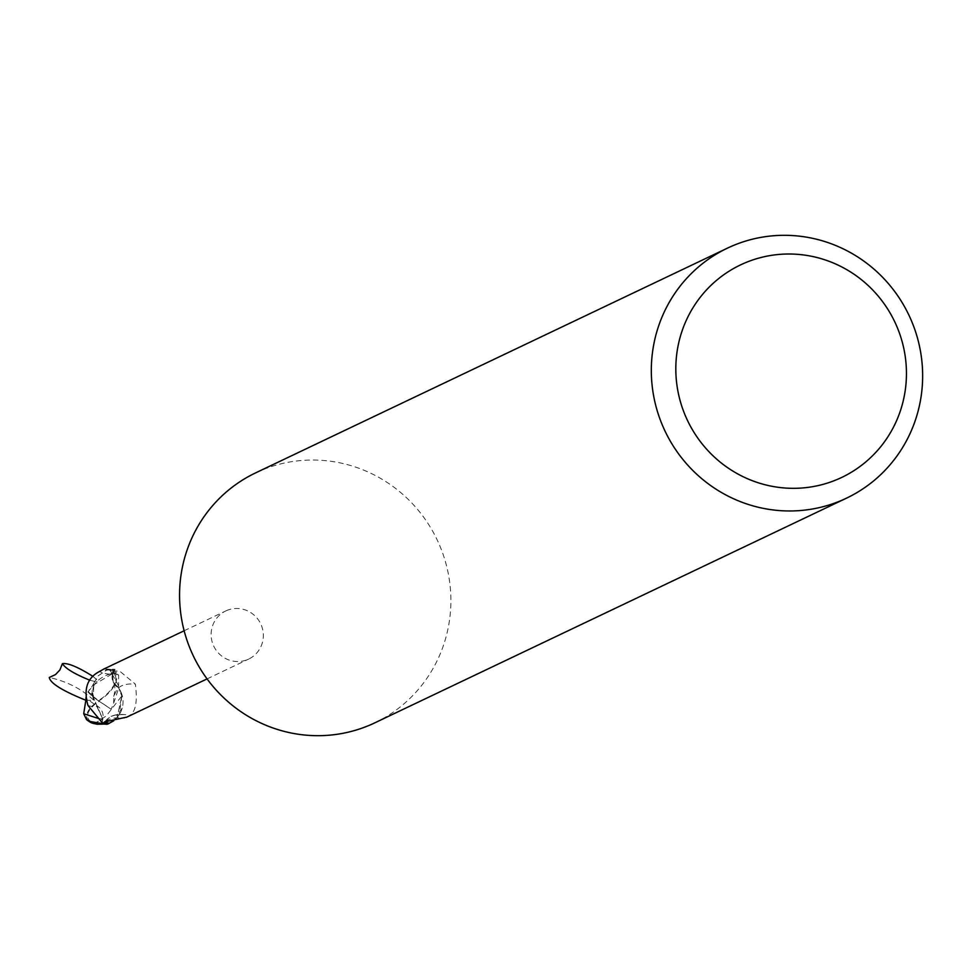 <?xml version="1.0" encoding="UTF-8"?>
<svg xmlns="http://www.w3.org/2000/svg" width="971" height="971" viewBox="0 0 971 971"><rect width="100%" height="100%" fill="white"/><g stroke="black" fill="none" stroke-linecap="round" stroke-linejoin="round"><path stroke-width="0.73" stroke-dasharray="4.86 3.64" d="M255.676 472.853A138.465 135.03 -115.5 0 1 258.25 471.663A138.465 135.03 -115.5 0 1 437.739 541.102A138.465 135.03 -115.5 0 1 374.77 722.861M226.267 610.723A26.654 25.986 -115.5 0 1 260.811 624.086A26.654 25.986 -115.5 0 1 248.685 659.066A26.654 25.986 -115.5 0 1 248.2 659.297A26.654 25.986 -115.5 0 1 213.644 645.933A26.654 25.986 -115.5 0 1 225.77 610.953A26.654 25.986 -115.5 0 1 226.267 610.723M113.668 703.138L118.729 687.99L113.255 682.079L112.478 674.663L113.437 669.954L118.632 675.221L118.608 685.902L113.741 696.328L113.668 703.138L111.204 709.291A26.812 1.687 33.1 0 0 98.751 700.965A23.984 11.215 141.6 0 0 114.809 673.134L113.316 671.981A27.686 27.006 64.5 0 0 112.733 671.786L108.084 669.213L98.156 675.865L93.859 683.22L93.277 697.627L93.859 683.22L98.156 675.865L107.186 669.529A27.346 26.666 -115.5 0 1 113.364 670.281L112.478 674.663L113.255 682.079L118.729 687.99L121.836 696.037L118.729 687.99L121.399 693.112A23.765 23.17 -115.5 0 1 113.376 720.834M126.849 717.096L129.653 715.372C135.722 711.828 137.627 701.414 135.37 684.118L119.749 671.179L113.146 670.937L112.357 674.627A11.907 11.616 -115.5 0 0 118.608 687.893A23.765 23.17 -115.5 0 1 121.399 693.112L121.885 695.819L117.03 717.654L108.048 723.965M109.589 670.111A28.596 4.758 -153.1 0 1 110.318 674.032A28.596 4.758 -153.1 0 1 109.929 674.08L113.643 672.563L115.015 669.298L106.215 670.233A26.654 25.986 -115.5 0 1 113.146 670.937M104.965 668.57A30.028 5.001 -153.1 0 0 115.015 669.298L103.873 669.019M87.985 705.504A30.137 5.013 -153.1 0 0 96.627 705.614A11.907 11.616 -115.5 0 1 102.865 718.88L102.076 722.558M109.929 674.08A28.596 4.758 -153.1 0 1 99.297 671.592M118.608 685.89L112.478 674.651L113.231 682.018L118.729 687.881M112.442 674.627L113.364 670.281A27.346 26.666 -115.5 0 0 107.174 669.529L105.463 670.269M106.689 721.356A28.596 13.946 20.9 0 1 118.159 714.571A28.596 13.946 20.9 0 1 124.203 714.583A28.596 13.946 20.9 0 1 129.653 715.372M106.118 721.392A30.028 14.65 20.9 0 1 124.409 718.188M118.608 687.893A30.137 14.699 20.9 0 1 135.37 684.118M121.885 695.819L119.275 714.644L113.728 720.785M102.028 722.339L102.78 718.868L93.252 697.336L102.708 718.868L96.372 705.565L85.497 698.015L87.973 691.862L93.956 684.713L111.701 674.165A26.326 25.671 -115.5 0 1 115.403 675.865A22.903 10.717 -38.4 0 1 98.739 700.431A22.903 10.717 -38.4 0 1 98.666 700.479A25.829 10.972 29.5 0 1 88.325 691.558M93.277 697.627L89.138 689.713M108.06 723.965L117.03 717.654L121.824 695.94L106.252 715.943L94.964 723.407A26.326 25.671 -115.5 0 1 93.216 722.679A26.326 25.671 -115.5 0 1 92.488 722.339A26.326 25.671 -115.5 0 1 91.274 721.708A22.903 11.616 156.1 0 1 91.153 721.635A22.903 11.616 156.1 0 1 99.103 701.341A22.903 11.616 156.1 0 1 99.176 701.305A25.829 1.626 -146.9 0 1 111.252 709.4L110.488 710.335M87.973 691.862A26.812 11.385 -150.5 0 0 98.751 700.965L99.176 701.305M88.482 720.846A23.984 12.162 -23.9 0 1 98.751 700.965L98.666 700.479M113.316 671.981L115.403 675.865M111.701 674.165L112.733 671.786M96.542 724.075L91.274 721.708M94.964 723.407L97.124 724.269M85.836 700.176L85.497 698.015M108.084 669.213A27.686 26.994 -115.5 0 1 113.437 669.954M85.849 700.249L93.835 700.382C81.867 689.034 67.011 681.399 49.29 677.479M93.046 676.447L96.517 679.469L97.209 681.193L95.328 681.618L89.793 680.21M102.865 718.88A41.607 6.931 -153.1 0 1 100.304 720.033M112.357 674.627A41.607 20.294 20.9 0 1 119.749 671.179M98.908 718.613L102.78 718.868M114.809 673.134A27.698 27.006 -115.5 0 1 118.632 675.221M207.066 678.899L248.685 659.066M110.318 674.032C104.904 675.221 86.637 683.147 93.738 700.03M93.034 697.931C92.221 688.803 93.568 683.281 97.076 681.375M184.138 630.774L225.77 610.953M124.203 714.583L116.265 714.765L109.723 716.804L104.455 721.926M122.2 708.102C117.904 714.122 115.962 716.38 116.386 714.862L118.159 714.571M113.741 696.328C115.355 690.126 115.185 685.368 113.255 682.079L113.231 682.018M91.153 721.635A26.727 26.727 0 0 0 92.488 722.339M91.638 687.116L93.884 683.22"/><path stroke-width="1.46" d="M846.53 498.147L374.77 722.861A138.465 135.03 -115.5 0 1 372.209 724.05A138.465 135.03 -115.5 0 1 192.707 654.612A138.465 135.03 -115.5 0 1 255.676 472.853L727.437 248.139A138.465 135.03 -115.5 0 1 729.998 246.95A138.465 135.03 -115.5 0 1 909.499 316.388A138.465 135.03 -115.5 0 1 846.53 498.147A138.465 135.03 -115.5 0 1 843.957 499.337A138.465 135.03 -115.5 0 1 664.467 429.898A138.465 135.03 -115.5 0 1 727.437 248.139M742.706 263.894A117.697 114.772 -115.5 0 1 895.784 324.047A117.697 114.772 -115.5 0 1 839.563 478.436A117.697 114.772 -115.5 0 1 686.485 418.283A117.697 114.772 -115.5 0 1 742.706 263.894M113.376 720.834A23.765 23.17 -115.5 0 1 109.019 723.261L104.455 721.926L126.849 717.096M103.873 669.019L99.297 671.592C87.159 678.025 83.385 689.337 87.985 705.504L102.076 722.558A26.654 25.986 -115.5 0 0 109.019 723.261M106.434 723.007A28.596 13.946 20.9 0 1 106.689 721.356M113.728 720.785L108.048 723.965A27.346 26.666 -115.5 0 1 101.858 723.213L102.028 722.339L101.797 723.541L89.951 721.441L86.504 719.56L83.724 713.746L85.836 700.176M101.858 723.213L102.04 722.363M88.482 720.846A23.984 12.162 -23.9 0 0 90.169 722.157A23.984 12.162 -23.9 0 0 93.774 723.529L96.542 724.075A27.686 27.006 64.5 0 0 97.124 724.269L108.06 723.965A27.346 26.666 -115.5 0 1 101.87 723.213M107.15 724.293A27.686 26.994 -115.5 0 1 101.797 723.541M89.793 680.21C74.597 674.032 65.458 668.509 62.399 663.666L59.899 669.954L55.505 674.59L49.29 677.479C50.237 683.22 62.435 690.806 85.849 700.249M62.399 663.666C67.849 662.768 78.068 667.028 93.046 676.447M83.724 713.758L98.908 718.613M93.774 723.529A27.698 27.006 -115.5 0 1 89.951 721.441M126.339 717.351L207.066 678.899M103.412 669.225L184.138 630.774M86.504 719.56A27.698 27.698 0 0 0 90.169 722.157"/></g></svg>
